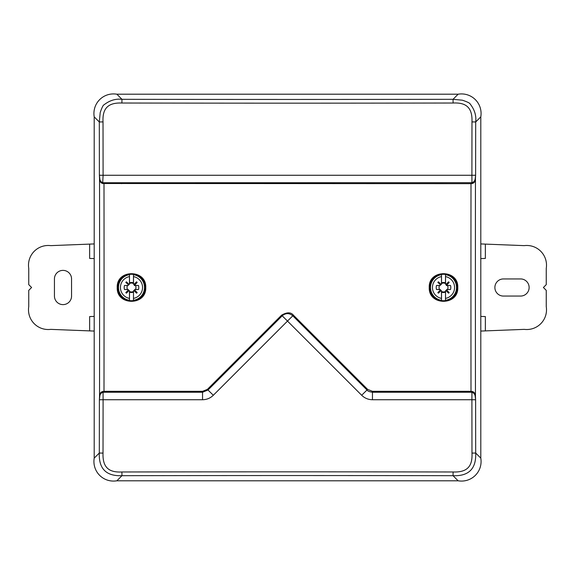 <?xml version="1.0" encoding="UTF-8"?>
<svg xmlns="http://www.w3.org/2000/svg" width="575" height="575" viewBox="0 0 575 575"><rect width="100%" height="100%" fill="white"/><g stroke="black" fill="none" stroke-linecap="round" stroke-linejoin="round"><path stroke-width="0.86" d="M440.507 289.886L441.126 290.504L438.438 293.192L437.819 292.574L440.507 289.886A0.647 0.647 -45 0 0 439.933 289.541L439.501 289.441A4.449 4.449 0 0 1 439.501 285.559L440.68 284.92L437.819 282.426L438.438 281.808L441.126 284.496A0.647 0.647 45 0 0 441.471 283.921L441.499 274.678L441.55 282.878A5.024 5.024 0 0 1 445.474 282.878L445.517 274.678L445.553 283.921A0.647 0.647 -45 0 0 445.898 284.496L448.579 281.808L449.204 282.426L446.444 285.459L450.52 285.459A7.295 7.295 0 0 1 450.52 289.541L447.091 289.541A0.647 0.647 45 0 0 446.516 289.886L449.204 292.574L448.579 293.192L445.898 290.504L446.516 289.886M441.499 274.678A12.973 12.973 0 0 0 441.499 300.322L441.471 291.079A0.647 0.647 135 0 0 441.126 290.504M439.933 289.541L436.504 289.541A7.295 7.295 0 0 1 436.504 285.459L439.933 285.459A0.647 0.647 -135 0 0 440.507 285.114M445.553 291.079L445.474 300.574L445.553 291.079A0.647 0.647 -135 0 1 445.898 290.504M441.471 283.921L440.932 284.675M445.474 282.878L445.445 284.021L446.344 284.668L446.337 285.567L447.515 285.559A4.449 4.449 0 0 1 447.515 289.441L447.091 289.541M448.895 292.883L446.344 290.332L446.991 289.433M446.344 290.332L445.445 290.979M445.452 291.511A4.449 4.449 0 0 1 441.571 291.511L441.471 291.079M438.128 292.883L440.68 290.332L441.578 290.979M440.68 290.332L440.033 289.433M441.578 284.021L441.55 282.878M445.452 283.489A4.449 4.449 0 0 0 441.571 283.489M450.52 289.541L447.515 289.441M438.128 282.117L440.587 284.819M448.895 282.117L446.437 284.575L446.444 285.186M436.504 285.459L439.501 285.559M439.501 289.441L436.504 289.541M447.515 285.559L450.52 285.459M445.474 292.122A5.024 5.024 0 0 1 441.55 292.122L441.571 291.511M441.499 300.322L441.55 292.122M441.55 274.426A13.225 13.225 0 0 1 445.474 274.426M445.474 300.574A13.225 13.225 0 0 1 441.55 300.574M128.484 289.886L129.102 290.504L126.421 293.192L125.796 292.574L128.484 289.886A0.647 0.647 -45 0 0 127.909 289.541L127.485 289.441A4.449 4.449 0 0 1 127.485 285.559L128.663 284.92L125.796 282.426L126.421 281.808L129.102 284.496A0.647 0.647 45 0 0 129.447 283.921L129.483 274.678L129.526 282.878A5.024 5.024 0 0 1 133.45 282.878L133.501 274.678L133.529 283.921A0.647 0.647 -45 0 0 133.874 284.496L136.562 281.808L137.181 282.426L134.421 285.459L138.496 285.459A7.295 7.295 0 0 1 138.496 289.541L135.067 289.541A0.647 0.647 45 0 0 134.493 289.886L137.181 292.574L136.562 293.192L133.874 290.504L134.493 289.886M129.483 274.678A12.973 12.973 0 0 0 129.483 300.322L129.447 291.079A0.647 0.647 135 0 0 129.102 290.504M127.909 289.541L124.48 289.541A7.295 7.295 0 0 1 124.48 285.459L127.909 285.459A0.647 0.647 -135 0 0 128.484 285.114M133.529 291.079L133.45 300.574L133.529 291.079A0.647 0.647 -135 0 1 133.874 290.504M129.447 283.921L128.908 284.675M133.45 282.878L133.422 284.021L134.32 284.668L134.313 285.567L135.499 285.559A4.449 4.449 0 0 1 135.499 289.441L135.067 289.541M136.872 292.883L134.32 290.332L134.967 289.433M134.32 290.332L133.422 290.979M133.429 291.511A4.449 4.449 0 0 1 129.548 291.511L129.447 291.079M126.105 292.883L128.656 290.332L129.555 290.979M128.656 290.332L128.009 289.433M129.555 284.021L129.526 282.878M133.429 283.489A4.449 4.449 0 0 0 129.548 283.489M138.496 289.541L135.499 289.441M126.105 282.117L128.563 284.819M136.872 282.117L134.413 284.575L134.421 285.186M124.48 285.459L127.485 285.559M127.485 289.441L124.48 289.541M135.499 285.559L138.496 285.459M133.45 292.122A5.024 5.024 0 0 1 129.526 292.122L129.548 291.511M129.483 300.322L129.526 292.122M129.526 274.426A13.225 13.225 0 0 1 133.45 274.426M133.45 300.574A13.225 13.225 0 0 1 129.526 300.574M94.199 116.862L94.199 458.138C91.993 471.637 103.399 483.007 116.862 480.801L458.138 480.801C471.637 483.007 483.007 471.601 480.801 458.138L480.801 116.862C483.007 103.399 471.637 91.993 458.138 94.199L116.862 94.199C103.363 91.993 91.993 103.399 94.199 116.862L99.302 121.965L103.018 121.907C102.35 108.797 107.64 102.487 121.907 103.018A11402.732 1389.646 0 0 0 453.093 103.018C466.045 102.379 472.549 107.503 471.982 121.907A11402.732 1389.646 90 0 0 471.902 175.267L103.097 175.267A11402.732 1389.646 -90 0 0 103.018 121.907M145.755 287.665A14.267 14.267 0 0 0 145.755 287.493C146.625 305.871 116.38 305.922 117.221 287.5C116.373 269.1 146.603 269.1 145.755 287.5M429.245 287.421A14.267 14.267 0 0 0 429.245 287.5C428.389 269.107 458.62 269.1 457.779 287.493C458.656 305.871 428.404 305.922 429.245 287.5M480.801 116.862L475.698 121.965A11398.958 1389.186 90 0 0 475.618 175.246L475.223 178.458C475.007 180.665 473.915 182.081 471.931 182.699L471.902 175.267L475.618 175.246L475.46 178.688C475.331 181.369 474.282 182.972 472.319 183.504L471.931 182.699L104.01 182.749L104.003 183.669A11404.744 1389.89 90 0 1 104.061 287.5A11404.744 1389.89 90 0 1 104.003 391.331L202.537 391.331L207.381 389.376L281.585 315.179C286.947 312.081 290.893 312.081 293.415 315.179L367.619 389.376L372.463 391.331L470.997 391.331A11404.744 1389.89 -90 0 1 470.997 183.669L102.681 183.504C100.718 182.972 99.669 181.369 99.54 178.688A1.33 0.474 -2.7 0 1 99.777 178.458L99.382 175.246L103.097 175.267L102.681 183.504M104.01 182.749L103.069 182.699C100.97 182.117 99.878 180.701 99.777 178.458M475.223 396.542C475.007 394.335 473.915 392.919 471.931 392.301L470.99 392.251L470.997 391.331L472.319 391.496C474.282 392.028 475.331 393.631 475.46 396.312A1.33 0.474 177.3 0 1 475.223 396.542L475.618 399.754A11398.958 1389.186 90 0 0 475.698 453.035C476.308 468.754 468.754 476.308 453.035 475.698A11398.958 1389.186 180 0 0 121.965 475.698C106.246 476.308 98.692 468.754 99.302 453.035A11398.958 1389.186 -90 0 0 99.382 399.754L99.54 396.312C99.669 393.631 100.718 392.028 102.681 391.496L104.003 391.331L104.01 392.251L202.537 392.251L202.551 399.733C206.727 399.675 210.313 398.188 213.311 395.277L287.5 321.087L361.689 395.277C364.687 398.188 368.273 399.675 372.449 399.733L471.902 399.733A11402.732 1389.646 90 0 0 471.982 453.093C472.65 466.203 467.36 472.513 453.093 471.982A11402.732 1389.646 180 0 0 121.907 471.982C108.797 472.65 102.487 467.36 103.018 453.093A11402.732 1389.646 -90 0 0 103.097 399.733L202.551 399.733M99.777 396.542C99.878 394.299 100.97 392.883 103.069 392.301L103.097 399.733L99.382 399.754L99.777 396.542A1.33 0.474 2.7 0 1 99.54 396.312A11400.223 1389.337 90 0 0 99.54 178.688L99.382 175.246A11398.958 1389.186 -90 0 0 99.302 121.965L100.222 112.484C101.926 107.583 103.177 105.038 103.982 104.844C109.667 100.417 115.661 98.569 121.965 99.302L121.907 103.018M104.01 392.251L103.069 392.301L102.681 391.496M293.415 315.179L292.79 315.804L366.987 390.001C367.576 391.058 369.402 391.805 372.463 392.251L470.99 392.251M367.619 389.376L361.689 395.277M213.311 395.277L208.013 390.001L282.21 315.804C285.739 312.908 289.261 312.908 292.79 315.804L287.5 321.087L281.585 315.179M208.013 390.001L202.537 392.251L202.537 391.331M472.319 391.496A1.33 0.381 111.4 0 1 471.931 392.301L471.902 399.733L475.618 399.754L475.46 396.312A11400.223 1389.337 -90 0 1 475.46 178.688A1.33 0.474 -177.3 0 0 475.223 178.458M472.319 183.504L470.997 183.669L470.99 182.749M471.982 121.907L475.698 121.965C476.438 115.64 474.576 109.631 470.106 103.938C469.926 103.148 467.367 101.904 462.437 100.208L453.035 99.302L453.093 103.018M480.801 243.929L524.227 245.633C537.409 244.016 548.327 255.286 546.25 268.432L546.25 284.647L543.397 287.5L546.25 290.353L546.25 306.568C548.327 319.686 537.438 330.984 524.227 329.367L480.801 331.071M480.801 316.408L485.365 316.573L485.365 330.726M480.801 258.592L485.365 258.427L485.365 244.274M503.075 278.94L520.936 278.94A8.56 8.56 0 0 1 529.129 287.5A8.56 8.56 0 0 1 520.936 296.053L503.075 296.06A8.56 8.56 0 0 1 494.881 287.5A8.56 8.56 0 0 1 503.075 278.947M121.598 183.669L121.598 182.749M453.402 391.331L453.402 392.251M94.199 331.071L50.773 329.367C37.591 330.984 26.673 319.714 28.75 306.568L28.75 290.353L31.603 287.5L28.75 284.647L28.75 268.432C26.673 255.314 37.562 244.016 50.773 245.633L94.199 243.929M94.199 258.592L89.635 258.427L89.635 244.274M94.199 316.408L89.635 316.573L89.635 330.726M54.438 296.427L54.438 278.573A8.56 8.56 0 0 1 62.998 270.379A8.56 8.56 0 0 1 71.552 278.573L71.559 296.427A8.56 8.56 0 0 1 62.998 304.621A8.56 8.56 0 0 1 54.445 296.427M441.471 276.611A11.083 11.083 0 0 0 441.471 298.389M445.553 298.389A11.083 11.083 0 0 0 445.553 276.611M443.512 273.722A13.778 13.778 0 0 0 429.769 286.429A13.778 13.778 0 0 0 441.377 301.113A13.778 13.778 0 0 0 457.29 287.5A13.778 13.778 0 0 0 443.512 273.722M445.517 300.322A12.973 12.973 0 0 0 445.517 274.678M129.447 276.611A11.083 11.083 0 0 0 129.447 298.389M133.529 298.389A11.083 11.083 0 0 0 133.529 276.611M131.488 273.722A13.778 13.778 0 0 0 117.753 286.429A13.778 13.778 0 0 0 129.353 301.113A13.778 13.778 0 0 0 145.267 287.5A13.778 13.778 0 0 0 131.488 273.722M133.501 300.322A12.973 12.973 0 0 0 133.501 274.678M103.018 453.093L99.302 453.035L94.199 458.138M372.463 391.331L372.449 399.733M480.801 458.138L475.698 453.035L471.982 453.093M458.138 94.199L453.035 99.302A11398.958 1389.186 0 0 1 121.965 99.302L116.862 94.199M453.093 471.982L453.035 475.698L458.138 480.801M116.862 480.801L121.965 475.698L121.907 471.982M207.381 389.376L208.035 390.022M457.298 287.5C457.046 266.002 423.013 272.5 430.697 292.574C433.119 299.129 438.811 301.81 447.774 300.61C453.768 298.296 456.945 293.926 457.298 287.5M145.274 287.5C145.022 266.002 110.989 272.5 118.673 292.574C121.095 299.129 126.788 301.81 135.75 300.61C141.752 298.296 144.922 293.926 145.274 287.5"/></g></svg>
